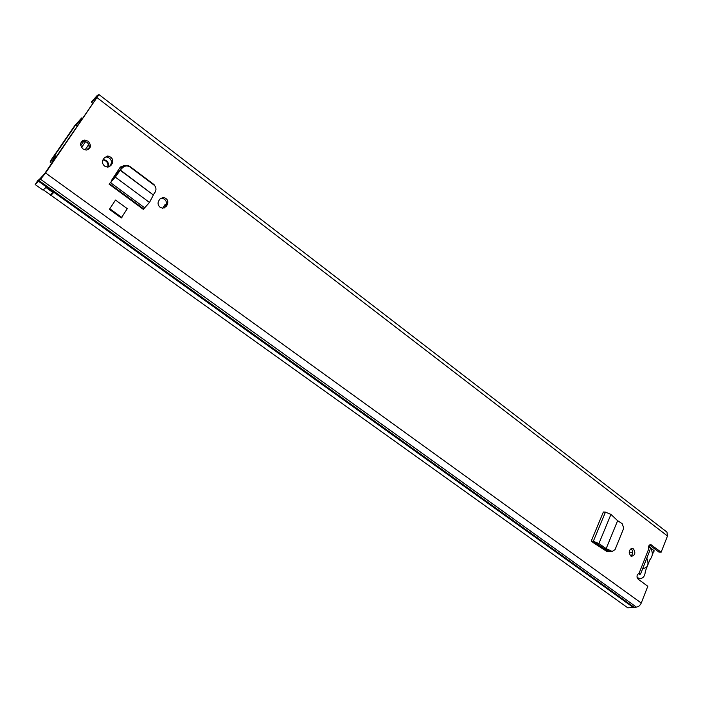 <?xml version="1.0" encoding="UTF-8"?>
<svg xmlns="http://www.w3.org/2000/svg" width="703" height="703" viewBox="0 0 703 703"><rect width="100%" height="100%" fill="white"/><g stroke="black" fill="none" stroke-linecap="round" stroke-linejoin="round"><path stroke-width="1.05" d="M606.188 548.577L612.164 551.433L615.055 549.579L623.754 528.181L622.19 523.709L617.629 520.686L606.171 548.63L604.079 548.568L596.575 543.314L593.367 542.716L591.232 541.134L593.323 541.292L595.344 542.865M611.012 551.09L609.448 551.38L612.041 551.46M605.652 548.612L604.079 548.568M609.448 551.38L604.299 548.7M606.171 548.63L598.903 543.542L596.575 543.314M610.951 514.411L598.903 543.542L593.323 541.292L605.441 512.135L610.951 514.411L617.629 520.686M111.329 180.689L119.967 167.586L123.851 165.574L122.946 166.549M124.624 165.636L123.851 165.574M127.287 208.668L115.512 200.047L109.422 209.362L121.276 217.965L127.287 208.668M649.308 551.864L649.519 550.818L648.605 549.192C648.069 546.363 648.86 544.869 650.969 544.702L661.136 552.198L658.922 552.083L649.554 545.001M92.849 103.429L91.364 101.997L97.286 95.423L98.982 94.571L666.971 532.109L667.481 535.985L661.136 552.198M98.982 94.571L45.563 172.982L40.554 179.283L35.194 184.537L38.182 179.915L38.727 180.302M639.212 574.316L640.503 574.131L639.062 573.288C636.69 574.694 636.4 576.671 638.183 579.21L647.806 586.267L641.25 603.042C640.099 605.511 638.491 606.856 636.4 607.084L627.788 607.831L43.437 189.889M630.653 555.871C628.306 551.996 628.93 549.535 632.533 548.498L633.438 548.929C635.784 552.813 635.152 555.265 631.54 556.293L630.653 555.871M82.936 148.957C79.369 144.59 79.993 141.637 84.799 140.09L88.174 141.233C91.742 145.618 91.1 148.57 86.249 150.091L82.936 148.957M103.139 159.599L104.395 157.718L107.691 156.004C112.041 157.033 113.543 159.546 112.19 163.527L110.942 165.416L107.585 167.138L104.65 166.11C102.418 164.133 101.917 161.962 103.139 159.599M158.676 200.961L159.871 199.098L163.228 197.358C167.235 198.422 168.588 200.847 167.314 204.643L166.128 206.515L162.718 208.264L160.143 207.323C158.017 205.417 157.525 203.299 158.676 200.961M605.441 512.135L603.35 512.021L591.232 541.134M609.501 551.416L606.988 551.521L593.367 542.716M631.039 548.674L631.25 548.815C633.35 551.451 633.21 553.85 630.846 556.003M81.469 141.672L83.56 141.136L86.935 142.27C89.466 144.59 89.931 147.024 88.323 149.581M160.442 198.395L161.813 198.202C165.803 199.265 167.165 201.682 165.882 205.469L164.08 208.088M104.65 157.375L106.399 156.989C110.74 158.017 112.234 160.512 110.889 164.493L109.325 166.778M91.495 102.392L94.905 98.605L96.583 97.77L95.951 98.912L44.421 173.949L37.611 181.251L38.182 179.915M120.459 166.963L122.524 166.523M608.042 550.651L607.691 551.504L596.478 543.252M35.194 184.537L42.953 190.082L46.38 187.147L53.736 192.429L50.669 195.592M640.371 573.956L638.614 573.411M109.422 209.362L115.512 200.047M110.072 208.949L121.935 217.57M143.676 208.914L149.493 202.455L115.318 177.13L113.71 178.492L118.596 171.655L120.477 170.144L153.359 194.995L120.204 170.275L115.318 177.13L109.431 183.685L143.676 208.914L143.307 209.345L109.062 184.124M113.71 178.492L111.408 180.627M118.596 171.655L122.269 168.026L122.05 167.402L120.266 169.52M153.395 194.687L154.959 192.446C156.435 190.038 156.286 187.71 154.511 185.451L129.993 166.971C127.19 165.363 124.616 165.715 122.269 168.026M155.31 186.541L153.526 184.186L129.756 166.356C126.962 164.748 124.396 165.1 122.05 167.402M149.493 202.455L153.359 194.995M608.956 551.126L607.691 551.504M646.813 558.182C649.247 564.465 647.876 567.927 642.7 568.578M637.067 577.304L639.255 578.534C642.937 578.754 644.959 576.346 645.319 571.328L649.871 559.764C653.184 555.66 653.14 551.609 649.73 547.611L648.482 546.679M80.195 121.856L79.439 121.285L81.733 117.902L74.632 125.784L51.767 159.027L50.089 162.033L53.156 159.484L55.678 155.855L56.46 156.418L55.678 155.855M162.718 208.264L165.187 204.362L166.119 205.048M79.439 121.285L75.827 124.712L52.901 158.043L55.651 155.811M84.044 140.626L84.395 140.117M648.518 546.547L654.282 550.906L648.676 546.126M654.282 550.906L652.366 553.489M53.955 160.064L53.156 159.484M82.506 118.491L81.733 117.902M84.219 140.582L83.56 141.136M88.745 144.466L85.037 149.941M85.643 141.54L81.566 147.542M103.227 159.458C107.585 160.469 109.202 163.017 108.104 167.112M88.763 145.31L87.55 146.233M86.645 147.56L89 145.082M86.785 150.055L89.044 147.876L87.418 149.194M102.981 159.845C106.979 160.864 108.578 163.289 107.77 167.129M648.605 549.192L639.062 573.288M667.481 535.985L97.216 97.761M641.25 603.042L45.563 172.982M633.878 607.093L39.087 180.636L41.169 177.551M636.4 607.084L40.554 179.283L42.628 176.189M98.613 94.756L96.557 97.919M97.418 95.749L95.265 98.815L95.757 99.193M633.104 607.348L38.507 181.277M651.69 545.045L649.634 544.957M50.651 195.153L52.83 192.481M53.736 192.429L53.323 192.754L45.967 187.481L46.38 187.147M52.62 192.332L50.484 194.933M45.897 187.446L53.366 192.798M144.976 208.035L110.687 182.745L112.665 179.678M130.117 167.059L129.879 166.444M153.834 184.854L153.526 184.186M112.19 163.527L110.889 164.493M110.942 165.416L109.642 166.374M167.314 204.643L165.882 205.469M166.128 206.515L164.704 207.332M631.812 549.368L630.231 549.289M629.141 552.154L632.762 552.347M637.77 577.822L637.19 577.778M77.409 125.907L75.827 124.712M82.603 140.688L80.617 143.605M54.72 158.948L53.999 158.421M81.478 118.429L82.181 118.965M52.945 161.523L51.644 160.574M652.964 553.27L652.314 552.786M80.722 145.723L83.842 141.136M607.313 551.697L595.292 542.857M607.902 550.994L605.96 549.561M612.164 551.433L610.599 551.723M95.555 99.492L94.905 99M632.533 548.498L631.742 548.454M650.969 544.702L650.363 544.676M638.825 573.34L639.519 573.402M649.581 551.17L640.503 574.14M154.511 185.451L154.203 184.792M107.691 156.004L106.399 156.989M163.228 197.358L161.813 198.202M639.255 578.534L637.472 578.393M51.758 163.254L50.089 162.033M78.402 124.466L77.058 123.456"/></g></svg>
